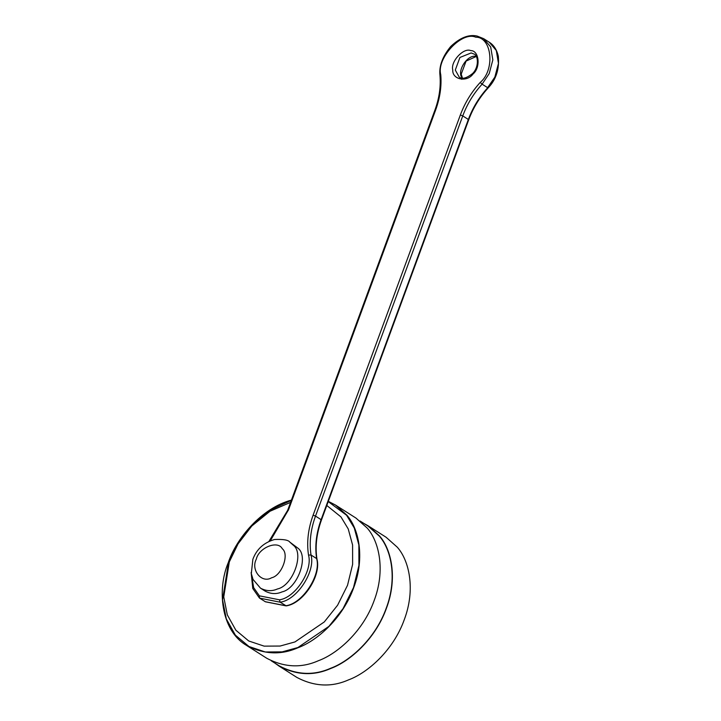 <?xml version="1.0" encoding="UTF-8"?>
<svg xmlns="http://www.w3.org/2000/svg" width="721" height="721" viewBox="0 0 721 721"><rect width="100%" height="100%" fill="white"/><g stroke="black" fill="none" stroke-linecap="round" stroke-linejoin="round"><path stroke-width="1.08" d="M368.233 525.879L386.086 537.244L397.28 547.194C409.231 560.523 415.729 589.481 404.247 619.754C393.405 650.153 367.926 672.783 348.459 679.903C331.498 687.419 314.311 686.599 296.899 677.443L279.036 666.078C296.457 675.235 313.635 676.055 330.597 668.538C350.064 661.427 375.551 638.797 386.384 608.389C397.875 578.116 391.368 549.159 379.417 535.829L368.233 525.879L363.844 523.41M260.506 588.174L265.094 591.094C270.817 594.104 276.467 594.374 282.037 591.896C297.322 588.715 309.111 556.684 298.079 548.293L289.806 542.102C288.364 539.993 283.281 539.119 274.557 539.497C263.85 542.607 256.613 549.204 252.873 559.271L251.314 573.646L253.035 579.441L260.506 588.174C266.229 591.184 271.871 591.445 277.441 588.976C292.726 585.794 304.514 553.755 293.483 545.373L289.806 542.102M290.599 502.357L270.014 511.234L251.809 525.997L238.074 543.823L229.314 561.884L223.753 596.889L227.295 614.851L235.875 630.235L248.736 640.987L264.165 646.142L280.118 646.043L294.979 641.924L324.288 621.935L337.608 605.198L347.531 585.272L352.623 564.381L352.587 545.004L348.234 528.944L340.97 516.921L326.802 505.475M291.329 500.365L270.105 510.108L251.476 525.636L237.434 544.139L228.431 562.831L222.546 599.863L226.295 618.87L235.37 635.147L248.988 646.53L265.301 651.982L282.181 651.874L297.917 647.521L328.92 626.369L343.025 608.659L353.515 587.57L358.914 565.471L358.869 544.968L354.263 527.97L346.576 515.254L328.226 501.591M291.437 500.095C261.489 507.999 236.037 538.866 228.224 562.786C217.102 588.814 220.563 630.208 246.375 645.295C263.796 654.461 280.983 655.281 297.935 647.755C317.411 640.645 342.89 618.014 353.723 587.615C365.214 557.342 358.716 528.385 346.765 515.055L335.571 505.097L328.325 501.338M246.375 645.295L266.788 658.282C284.209 667.448 301.396 668.268 318.349 660.742C337.816 653.632 363.303 631.001 374.136 600.602C385.627 570.32 379.12 541.372 367.178 528.042L355.985 518.084L335.571 505.097M271.177 660.751L279.18 665.843C296.538 674.982 313.671 675.793 330.569 668.295C349.982 661.211 375.38 638.653 386.177 608.353C397.631 578.179 391.152 549.312 379.237 536.027L368.08 526.105L360.076 521.013M274.944 663.149L279.036 666.078M285.976 605.856L265.445 601.801L259.434 598.042L252.783 588.48L251.151 572.483M265.13 601.684L285.75 605.757C302.478 603.819 321.404 574.898 316.627 558.577L316.943 559C321.512 575.511 303.352 603.531 286.237 605.874L280.136 602.188L259.524 598.115L259.389 595.834L279.469 599.809C295.34 597.745 312.986 570.428 308.507 555.062L311.012 555.008C315.789 571.329 296.863 600.251 280.136 602.188L279.469 599.809M256.306 559.172C250.538 570.041 261.759 583.722 271.583 577.782C281.767 575.664 289.626 554.305 282.272 548.717C277.855 539.957 258.776 547.645 256.306 559.172M471.164 52.939L459.926 57.464L455.293 70.054L459.205 77.039C462.044 79.49 466.523 78.31 472.634 73.488C479.267 67.044 478.248 55.012 473.859 54.003L471.164 52.939M470.759 50.605C479.195 50.434 480.844 67.63 473.012 74.011C466.974 82.582 452.103 79.634 452.77 70.009C450.373 61.609 463.594 47.352 470.759 50.605M251.656 575.367L253.621 587.588L259.389 595.834M288.012 510.648L270.33 540.759M440.279 75.885L440.756 74.651C441.73 86.159 440.017 97.975 435.61 110.088L435.259 110.457M435.61 110.088L288.364 510.27M268.987 541.336L287.679 510.288L434.925 110.106C439.242 98.218 440.919 86.673 439.972 75.462C438.927 66.179 442.496 56.535 450.679 46.532C459.989 37.69 468.794 34.202 477.104 36.05L483.629 38.655L490.677 46.901L492.84 59.852L489.226 73.551L482.115 84.168L480.204 82.446C495.282 70 491.992 36.879 475.707 37.186C461.837 30.913 436.268 58.329 440.756 74.651M468.01 119.848L468.362 119.47C472.751 107.672 479.204 97.092 487.729 87.737L482.115 84.168C473.589 93.523 467.136 104.103 462.747 115.901L460.349 114.981C464.847 102.887 471.471 92.045 480.204 82.446M308.507 555.062C306.578 542.282 308.11 528.98 313.112 515.164L315.51 516.083C310.625 529.565 309.129 542.543 311.012 555.008L316.627 558.577C314.744 546.112 316.24 533.134 321.115 519.661L320.764 520.03M462.747 115.901L315.51 516.083L321.115 519.661L468.362 119.47L462.747 115.901M313.112 515.164L460.349 114.981M462.359 78.111C456.204 72.181 467.019 54.084 476.166 56.409M476.978 55.301L475.905 55.31M461.251 78.337L461.701 79.31M483.629 38.655L489.244 42.224L496.282 50.479L498.454 63.421L494.831 77.129L487.856 87.322M476.22 56.499L466.09 61.087L461.224 74.146L462.458 78.12M489.244 42.224C493.84 45.081 496.859 49.785 498.319 56.319C499.5 69.027 496.12 79.553 488.18 87.899C479.6 97.317 473.111 107.961 468.695 119.83L321.449 520.012C316.555 533.576 315.05 546.572 316.943 559"/></g></svg>
